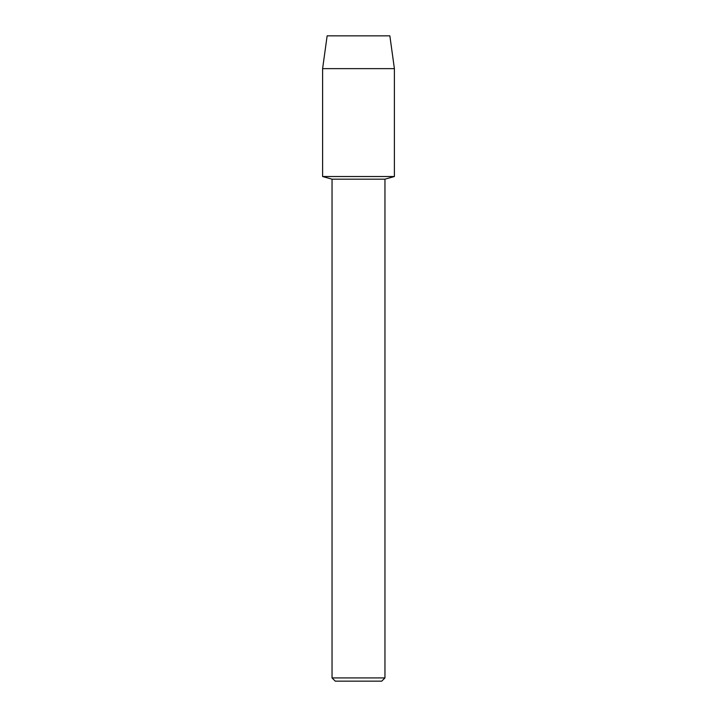 <?xml version="1.0" encoding="UTF-8"?>
<svg xmlns="http://www.w3.org/2000/svg" width="717" height="717" viewBox="0 0 717 717"><rect width="100%" height="100%" fill="white"/><g stroke="black" fill="none" stroke-linecap="round" stroke-linejoin="round"><path stroke-width="1.08" d="M389.86 35.85L327.14 35.85L389.86 35.85L394.395 68.635L394.395 176.525L358.5 176.525L394.395 176.525L384.957 179.178L384.957 677.923L332.043 677.923L335.269 681.15L381.731 681.15L384.957 677.923M332.043 677.923L332.043 179.178L384.957 179.178M327.14 35.85L322.605 68.635L322.605 176.525L358.5 176.525L322.605 176.525L332.043 179.178M322.605 68.635L394.395 68.635"/></g></svg>

